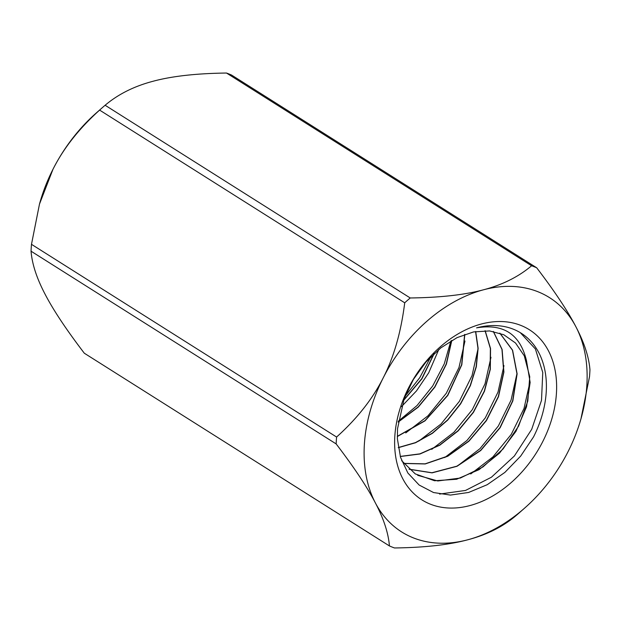 <?xml version="1.0" encoding="UTF-8"?>
<svg xmlns="http://www.w3.org/2000/svg" width="621" height="621" viewBox="0 0 621 621"><rect width="100%" height="100%" fill="white"/><g stroke="black" fill="none" stroke-linecap="round" stroke-linejoin="round"><path stroke-width="0.93" d="M526.499 360.716A82.197 58.56 122.3 0 0 524.303 355.872L515.531 343.009L503.763 334.727L489.581 330.931L473.613 331.909L457.056 337.63L440.786 347.9L425.975 362.02L413.446 379.369L404.17 398.651L397.525 428.676L397.401 438.876L400.529 457.32L407.857 472.992L419.128 485.024L433.536 492.538L450.45 495.077L468.63 492.453L487.213 484.706L504.873 472.402L520.67 456.101L533.524 436.936A93.313 66.478 122.3 0 0 521.12 333.166A93.313 66.478 122.3 0 0 476.579 327.865C503.515 323.339 520.157 334.284 526.499 360.716L530.14 382.412L526.515 406.856L515.981 431.308L499.587 453.066L479.063 469.662L456.59 479.265L434.553 480.755L415.294 473.908L401.655 460.689M394.824 436.237A100.618 71.679 -57.7 0 1 520.957 325.451A100.618 71.679 -57.7 0 1 511.067 482.696A100.618 71.679 -57.7 0 1 394.824 436.237M499.913 333.166L512.589 350.205L517.13 373.865L512.837 400.918L500.169 427.683L480.716 450.528L456.986 466.301L432.053 472.868L409.146 469.259M493.4 331.459L502.117 349.476L503.903 372.049L498.508 396.679L486.406 420.642L468.871 441.259L447.733 456.272L425.206 463.957L403.697 463.452M485.172 330.714L490.536 348.544L490.318 369.316L484.465 391.23L473.443 412.375L458.143 430.912L439.808 445.195L419.982 453.998L400.289 456.513M475.709 331.521L478.123 348.28L476.346 366.724L470.4 385.649L460.673 403.829L447.725 420.075L432.371 433.349L415.55 442.75L398.302 447.687M464.811 334.377L461.814 364.799L447.795 395.43L425.028 420.836L397.324 436.532M451.824 340.409L446.421 364.077L434.879 387.093L418.267 407.12L398.201 422.086M434.265 353.465L421.915 378.841L403.464 400.592M520.313 332.67L535.395 348.979L542.762 372.476L541.504 400.359L531.692 429.352L514.351 456.024L491.436 477.215L465.533 490.443L439.559 494.083M529.961 382.008L524 408.509L511.277 434.327L492.942 456.893L470.741 473.97M516.967 373.632L511.06 400.165L498.337 426.022L480.002 448.626L457.77 465.758M503.965 365.645L497.988 392.138L485.265 417.925L466.945 440.483L444.752 457.545M490.97 357.292L485.032 383.817L472.309 409.658L453.959 432.247L431.735 449.356M477.968 349.064L472.053 375.581L459.323 401.414L441.003 424.003L418.787 441.112M464.966 341.03L458.989 367.516L446.266 393.31L427.939 415.86L405.746 432.922M450.877 340.96L444.256 363.89L432.705 385.967L417.025 405.552L398.325 421.224M430.795 356.827L419.78 377.638L405.102 396.245M524.303 355.88L529.752 376.768L527.796 401.127L518.582 426.138L503.08 448.952L482.936 466.953L460.355 478.046L437.789 480.964L417.692 475.321M485.808 326.048L487.772 326.638M499.812 333.135L512.449 350.174L516.967 373.826L512.643 400.863L499.975 427.597L480.545 450.411L456.839 466.192L431.929 472.752L409.037 469.165M493.284 331.435L501.97 349.437L503.732 372.002L498.314 396.594L486.243 420.526L468.731 441.127L447.625 456.117L425.137 463.84L403.634 463.375M485.04 330.714L490.38 348.521L490.124 369.27L484.287 391.145L473.28 412.259L458.003 430.749L439.715 445.047L419.92 453.85L400.258 456.419M475.562 331.544L477.96 348.28L476.144 366.685L470.213 385.579L460.495 403.712L447.586 419.943L432.27 433.186L415.488 442.602L398.278 447.547M464.648 334.44L461.62 364.783L447.625 395.321L424.935 420.673L397.324 436.361M451.622 340.525L446.212 364.085L434.7 386.992L418.189 406.926L398.232 421.869M433.947 353.76L421.737 378.732L403.596 400.211M401.523 406.592L416.466 390.927L428.692 372.817L438.775 349.522M31.485 244.325L39.488 204.076L52.979 169.277C63.497 148.334 79.046 128.609 99.608 110.096L404.713 302.807C401.065 332.01 393.9 357.028 383.219 377.863C372.693 398.806 357.153 418.531 336.59 437.044L31.485 244.325A157.812 112.424 -57.7 0 0 31.05 251.195L336.155 443.914C354.079 467.388 367.143 487.035 375.348 502.863C383.724 518.791 388.412 533.144 389.421 545.937L84.309 353.217C66.385 329.743 53.321 310.096 45.116 294.269C36.748 278.34 32.059 263.987 31.05 251.195M389.421 545.937A157.812 112.424 122.3 0 0 394.498 547.963C424.523 547.582 448.944 544.858 467.753 539.789A138.53 98.692 -57.7 0 1 375.348 502.863A138.53 98.692 -57.7 0 1 383.219 377.863A138.53 98.692 -57.7 0 1 483.48 289.797A138.53 98.692 -57.7 0 1 575.884 326.731A138.53 98.692 -57.7 0 1 580.984 418.779L589.515 376.675A157.812 112.424 122.3 0 0 589.95 369.805C588.941 357.013 584.252 342.66 575.884 326.731C567.679 310.904 554.615 291.257 536.691 267.783L231.579 75.063A157.812 112.424 -57.7 0 0 226.502 73.037L531.607 265.757C518.496 276.826 502.451 284.837 483.48 289.797C464.671 294.866 440.25 297.591 410.225 297.971L105.12 105.252C118.231 94.182 134.276 86.172 153.247 81.211C172.056 76.142 196.477 73.418 226.502 73.037M467.753 539.789C486.724 534.828 502.769 526.818 515.88 515.748A157.812 112.424 122.3 0 0 518.714 513.303L524.481 508.234A138.53 98.692 -57.7 0 1 467.753 539.789M580.984 418.779A138.53 98.692 -57.7 0 1 568.021 451.723A138.53 98.692 -57.7 0 1 524.481 508.234M410.225 297.971A157.812 112.424 122.3 0 0 404.713 302.807M536.691 267.783A157.812 112.424 122.3 0 0 531.607 265.757M99.608 110.096A157.812 112.424 -57.7 0 1 102.286 107.697A157.812 112.424 -57.7 0 1 105.12 105.252M102.286 107.697L96.519 112.766A138.53 98.692 122.3 0 0 52.979 169.277A138.53 98.692 122.3 0 0 40.016 202.221L39.488 204.076M336.59 437.044A157.812 112.424 122.3 0 0 336.155 443.914"/></g></svg>
